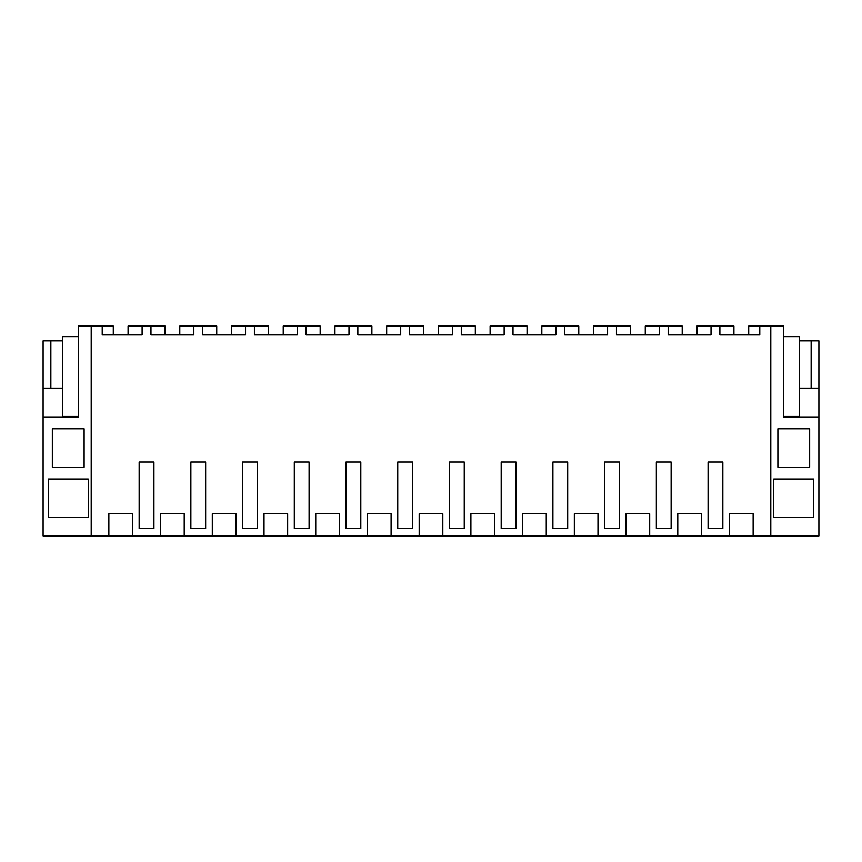 <?xml version="1.0" encoding="UTF-8"?>
<svg xmlns="http://www.w3.org/2000/svg" width="862" height="862" viewBox="0 0 862 862"><rect width="100%" height="100%" fill="white"/><g stroke="black" fill="none" stroke-linecap="round" stroke-linejoin="round"><path stroke-width="1.29" d="M729.5 513.752L729.5 535.916L753.14 535.916L753.14 513.752L729.5 513.752M770.8 535.916L770.8 326.084L783.655 326.084L783.655 416.96L818.9 416.96L818.9 535.916L753.14 535.916M748.712 334.952L748.712 326.084L770.8 326.084M108.86 535.916L132.5 535.916L132.5 513.752L108.86 513.752L108.86 535.916L91.2 535.916L91.2 326.084L102.212 326.084L102.212 334.952L142.111 334.952L142.111 326.084L150.969 326.084L150.969 334.952L193.831 334.952L193.831 326.084L202.689 326.084L202.689 334.952L245.551 334.952L245.551 326.084L254.409 326.084L254.409 334.952L297.271 334.952L297.271 326.084L306.129 326.084L306.129 334.952L348.991 334.952L348.991 326.084L357.849 326.084L357.849 334.952L400.711 334.952L400.711 326.084L409.569 326.084L409.569 334.952L452.431 334.952L452.431 326.084L461.289 326.084L461.289 334.952L504.151 334.952L504.151 326.084L513.009 326.084L513.009 334.952L555.871 334.952L555.871 326.084L564.729 326.084L564.729 334.952L607.591 334.952L607.591 326.084L616.449 326.084L616.449 334.952L659.311 334.952L659.311 326.084L668.169 326.084L668.169 334.952L711.031 334.952L711.031 326.084L719.889 326.084L719.889 334.952L759.788 334.952L759.788 326.084M722.852 528.525L722.852 462.032L708.068 462.032L708.068 528.525L722.852 528.525M719.889 326.084L733.928 326.084L733.928 334.952M818.9 388.148L818.9 340.856L811.142 340.856L811.142 388.148L818.9 388.148L818.9 416.96M777.524 517.448L813.653 517.448L813.653 479.024L773.753 479.024L773.753 517.448L777.524 517.448M809.666 428.78L809.666 467.204L777.89 467.204L777.89 428.78L809.666 428.78M783.655 336.643L799.322 336.643L799.322 340.856L811.142 340.856M799.322 340.856L799.322 388.148L811.142 388.148M799.322 416.96L799.322 388.148M696.992 334.952L696.992 326.084L715.46 326.084M132.5 535.916L729.5 535.916M91.2 535.916L43.1 535.916L43.1 416.96L78.345 416.96L78.345 326.084L91.2 326.084M184.22 535.916L184.22 513.752L160.58 513.752L160.58 535.916M235.94 535.916L235.94 513.752L212.3 513.752L212.3 535.916M287.66 535.916L287.66 513.752L264.02 513.752L264.02 535.916M339.38 535.916L339.38 513.752L315.74 513.752L315.74 535.916M391.1 535.916L391.1 513.752L367.46 513.752L367.46 535.916M442.82 535.916L442.82 513.752L419.18 513.752L419.18 535.916M494.54 535.916L494.54 513.752L470.9 513.752L470.9 535.916M546.26 535.916L546.26 513.752L522.62 513.752L522.62 535.916M597.98 535.916L597.98 513.752L574.34 513.752L574.34 535.916M649.7 535.916L649.7 513.752L626.06 513.752L626.06 535.916M701.42 535.916L701.42 513.752L677.78 513.752L677.78 535.916M397.748 528.525L397.748 462.032L412.532 462.032L412.532 528.525L397.748 528.525M449.468 528.525L449.468 462.032L464.252 462.032L464.252 528.525L449.468 528.525M552.908 462.032L560.3 462.032L552.908 462.032L552.908 528.525L567.692 528.525L567.692 462.032L560.3 462.032L567.692 462.032M242.588 462.032L249.98 462.032L242.588 462.032L242.588 528.525L257.372 528.525L257.372 462.032L249.98 462.032L257.372 462.032M190.868 462.032L198.26 462.032L190.868 462.032L190.868 528.525L205.652 528.525L205.652 462.032L198.26 462.032L205.652 462.032M346.028 462.032L360.812 462.032L360.812 528.525L346.028 528.525L346.028 462.032L360.812 462.032M501.188 462.032L508.58 462.032L501.188 462.032L501.188 528.525L515.972 528.525L515.972 462.032L508.58 462.032L515.972 462.032M294.308 462.032L309.092 462.032L309.092 528.525L294.308 528.525L294.308 462.032L309.092 462.032M656.348 462.032L663.74 462.032L656.348 462.032L656.348 528.525L671.132 528.525L671.132 462.032L663.74 462.032L671.132 462.032M139.148 462.032L153.932 462.032L153.932 528.525L139.148 528.525L139.148 462.032L153.932 462.032M604.628 462.032L619.412 462.032L619.412 528.525L604.628 528.525L604.628 462.032L619.412 462.032M102.212 326.084L113.288 326.084L113.288 334.952M48.347 479.024L48.347 517.448L88.247 517.448L88.247 479.024L48.347 479.024M84.11 428.78L84.11 467.204L52.334 467.204L52.334 428.78L84.11 428.78M78.345 336.643L62.678 336.643L62.678 340.856L43.1 340.856L43.1 416.96M43.1 388.148L62.678 388.148L62.678 416.443L78.345 416.443M102.212 334.952L107.879 334.952M142.111 326.084L128.072 326.084L128.072 334.952M150.969 326.084L165.008 326.084L165.008 334.952M50.858 340.856L50.858 388.148M62.678 340.856L62.678 388.148M193.831 326.084L179.792 326.084L179.792 334.952M202.689 326.084L216.728 326.084L216.728 334.952M245.551 326.084L231.512 326.084L231.512 334.952M254.409 326.084L268.448 326.084L268.448 334.952M297.271 326.084L283.232 326.084L283.232 334.952M306.129 326.084L320.168 326.084L320.168 334.952M348.991 326.084L334.952 326.084L334.952 334.952M357.849 326.084L371.888 326.084L371.888 334.952M397.748 462.032L412.532 462.032M400.711 326.084L386.672 326.084L386.672 334.952M409.569 326.084L423.608 326.084L423.608 334.952M449.468 462.032L464.252 462.032M452.431 326.084L438.392 326.084L438.392 334.952M461.289 326.084L475.328 326.084L475.328 334.952M504.151 326.084L490.112 326.084L490.112 334.952M513.009 326.084L527.048 326.084L527.048 334.952M555.871 326.084L541.832 326.084L541.832 334.952M564.729 326.084L578.768 326.084L578.768 334.952M607.591 326.084L593.552 326.084L593.552 334.952M616.449 326.084L630.488 326.084L630.488 334.952M659.311 326.084L645.272 326.084L645.272 334.952M668.169 326.084L682.208 326.084L682.208 334.952M783.655 416.443L799.322 416.443"/></g></svg>
